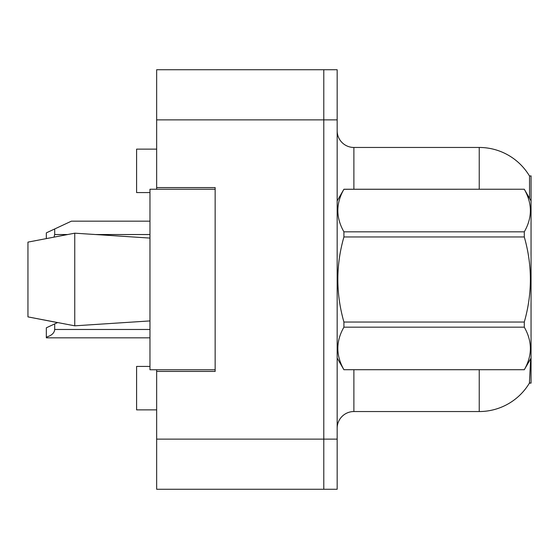 <?xml version="1.0" encoding="UTF-8"?>
<svg xmlns="http://www.w3.org/2000/svg" width="559" height="559" viewBox="0 0 559 559"><rect width="100%" height="100%" fill="white"/><g stroke="black" fill="none" stroke-linecap="round" stroke-linejoin="round"><path stroke-width="0.84" d="M156.653 369.758L156.653 489.265L323.794 489.265L323.794 69.735L156.653 69.735L156.653 189.242M156.653 187.572L215.152 187.572L215.152 371.428L156.653 371.428M530.666 358.724L529.408 383.132L531.05 383.132L531.05 175.868L529.534 176.078A58.499 58.499 0 0 0 479.238 147.457A58.499 58.499 0 0 1 529.408 175.868A58.499 58.499 0 0 0 479.238 147.457L353.882 147.457A16.714 16.714 0 0 1 337.161 130.743A16.714 16.714 0 0 0 353.882 147.457L353.882 189.242M149.966 366.418L136.592 366.418L136.592 409.873L156.653 409.873M149.966 192.582L136.592 192.582L136.592 149.127L156.653 149.127M337.161 428.257A16.714 16.714 0 0 1 353.882 411.543L479.238 411.543L479.238 369.758M529.701 382.629A58.499 58.499 0 0 1 479.238 411.543M529.548 198.347L529.534 176.078A58.499 58.499 0 0 0 479.238 147.457L479.238 189.242M323.794 69.735L337.161 69.735L337.161 489.265L323.794 489.265M531.05 301.895L531.05 303.069M27.95 242.117L74.752 233.18L27.95 242.117L27.95 316.883L74.752 325.82L149.966 320.922L74.752 325.82L27.95 316.883L57.507 322.592L54.691 323.906L54.691 329.475C54.412 333.01 51.631 335.568 46.334 337.133L46.334 337.832L149.966 337.832M531.05 200.94L524.293 189.242L343.918 189.291C335.826 203.413 335.826 217.598 343.918 231.831L343.918 236.96C335.826 265.245 335.826 293.608 343.918 322.04L343.918 327.169C335.826 341.29 335.826 355.468 343.918 369.709L524.293 369.709C532.385 355.587 532.385 341.402 524.293 327.169L343.918 327.169M343.918 231.831L524.293 231.831C532.385 217.71 532.385 203.532 524.293 189.291M524.293 231.831L524.293 236.96L343.918 236.96M343.918 322.04L524.293 322.04C532.392 293.608 532.392 265.245 524.293 236.96M524.293 322.04L524.293 327.169M531.05 358.06L524.293 369.758M337.161 200.94L343.918 189.242L524.293 189.242M337.161 358.06L343.918 369.758M343.918 369.709L524.293 369.709M74.752 233.18L149.966 238.078L74.752 233.18L74.752 325.82M215.152 369.758L149.966 369.758L149.966 189.242L215.152 189.242M54.691 323.906L46.334 327.805L46.334 337.133M46.334 238.539L46.334 232.865L71.405 221.168L149.966 221.168M54.691 228.966L54.691 234.535L54.041 237.065M156.653 439.122L337.161 439.122M156.653 119.878L337.161 119.878M353.882 369.758L353.882 411.543M337.489 200.374A16.714 2.9 -0 0 1 337.161 199.801M54.691 329.475L149.966 329.475M54.691 234.535L67.457 234.535M95.848 234.535L149.966 234.535"/></g></svg>
